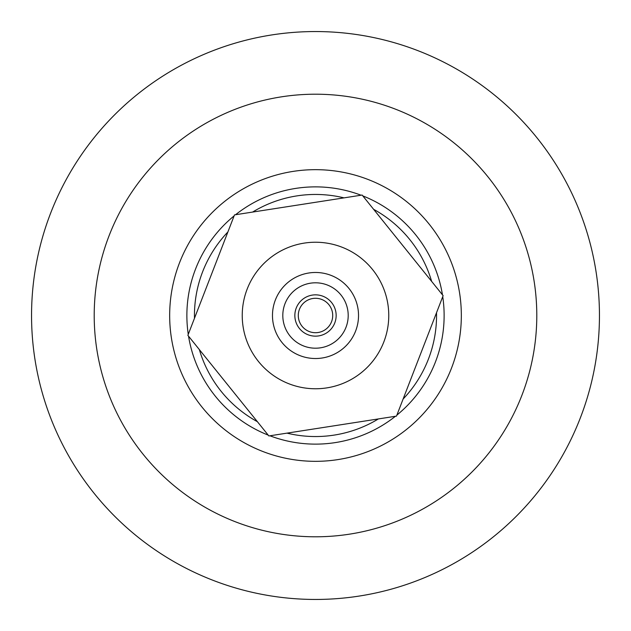 <?xml version="1.0" encoding="UTF-8"?>
<svg xmlns="http://www.w3.org/2000/svg" width="631" height="631" viewBox="0 0 631 631"><rect width="100%" height="100%" fill="white"/><g stroke="black" fill="none" stroke-linecap="round" stroke-linejoin="round"><path stroke-width="0.95" d="M321.715 299.449A17.211 17.211 0 0 1 331.551 321.715A17.211 17.211 0 0 1 309.285 331.551A17.211 17.211 0 0 1 299.449 309.285A17.211 17.211 0 0 1 321.715 299.449M322.954 296.239A20.649 20.649 0 0 0 295.095 318.671A20.649 20.649 0 0 0 328.451 331.583A20.649 20.649 0 0 0 322.954 296.239M327.308 285.007A32.694 32.694 0 0 1 336.007 340.969A32.694 32.694 0 0 1 283.193 320.524A32.694 32.694 0 0 1 327.308 285.007M299.97 355.624A43.026 43.026 0 0 0 355.624 331.03A43.026 43.026 0 0 0 331.03 275.376A43.026 43.026 0 0 0 275.376 299.97A43.026 43.026 0 0 0 299.97 355.624M396.497 416.113L268.869 435.95L187.872 335.337L234.503 214.887L362.131 195.05L443.128 295.663L396.497 416.113M436.518 312.747A121.049 121.049 0 0 1 403.114 399.029M378.395 418.929A121.049 121.049 0 0 1 286.971 433.134M257.377 421.682A121.049 121.049 0 0 1 199.357 349.613M194.482 318.253A121.049 121.049 0 0 1 227.886 231.971M252.605 212.071A121.049 121.049 0 0 1 344.029 197.866M373.623 209.318A121.049 121.049 0 0 1 431.643 281.387M536.792 315.5A221.292 221.292 0 0 1 315.5 536.792A221.292 221.292 0 0 1 94.208 315.5A221.292 221.292 0 0 1 315.5 94.208A221.292 221.292 0 0 1 536.792 315.5M599.45 315.5A283.95 283.95 0 0 1 315.5 599.45A283.95 283.95 0 0 1 31.55 315.5A283.95 283.95 0 0 1 315.5 31.55A283.95 283.95 0 0 1 599.45 315.5M383.822 341.955A73.267 73.267 0 0 0 341.955 247.178A73.267 73.267 0 0 0 247.178 289.045A73.267 73.267 0 0 0 289.045 383.822A73.267 73.267 0 0 0 383.822 341.955M442.741 296.665A128.629 128.629 0 0 1 396.883 415.111M395.432 416.279A128.629 128.629 0 0 1 269.926 435.784M188.259 334.335A128.629 128.629 0 0 1 234.117 215.889M235.568 214.721A128.629 128.629 0 0 1 361.074 195.216M362.809 195.886A128.629 128.629 0 0 1 442.457 294.819M268.191 435.114A128.629 128.629 0 0 1 188.543 336.181M315.5 461.332A145.832 145.832 0 0 1 169.668 315.5A145.832 145.832 0 0 1 315.5 169.668A145.832 145.832 0 0 1 461.332 315.5A145.832 145.832 0 0 1 315.5 461.332"/></g></svg>
